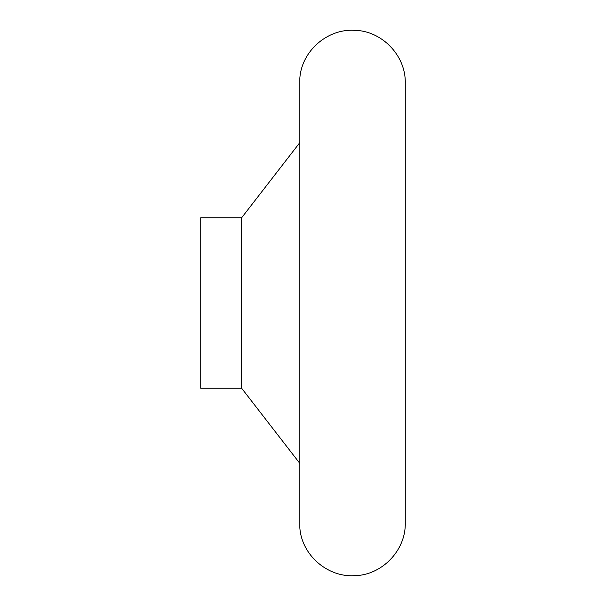 <?xml version="1.0" encoding="UTF-8"?>
<svg xmlns="http://www.w3.org/2000/svg" width="606" height="606" viewBox="0 0 606 606"><rect width="100%" height="100%" fill="white"/><g stroke="black" fill="none" stroke-linecap="round" stroke-linejoin="round"><path stroke-width="0.91" d="M299.841 303L299.841 78C301.826 51.04 327.232 28.755 354.222 30.3C381.81 30.558 405.944 55.525 405.27 83.113L405.27 522.887C405.944 550.475 381.81 575.442 354.222 575.7C327.232 577.245 301.826 554.96 299.841 528L299.841 303M241.635 217.774L200.73 217.774L200.73 388.226L241.635 388.226L241.635 217.774L299.841 142.592M241.635 388.226L299.841 463.408"/></g></svg>

